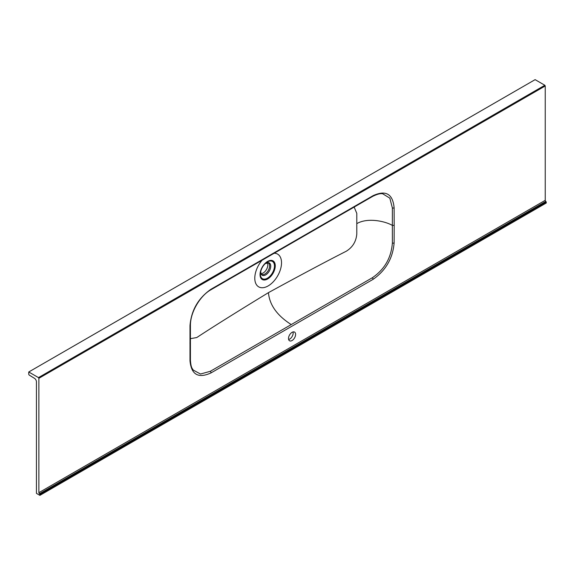 <?xml version="1.0" encoding="UTF-8"?>
<svg xmlns="http://www.w3.org/2000/svg" width="575" height="575" viewBox="0 0 575 575"><rect width="100%" height="100%" fill="white"/><g stroke="black" fill="none" stroke-linecap="round" stroke-linejoin="round"><path stroke-width="0.86" d="M292.057 340.529A5.01 2.897 120 0 0 295.334 336.116A5.01 2.897 120 0 0 294.565 332.098A5.01 2.897 120 0 0 292.057 332.343A5.01 2.897 120 0 0 288.779 336.763A5.01 2.897 120 0 0 289.548 340.781A5.01 2.897 120 0 0 292.057 340.529M293.034 331.94A5.01 2.897 -60 0 1 289.627 339.128A5.01 2.897 -60 0 1 288.65 339.537M394.177 225.328L394.119 242.902C392.833 258.312 385.818 270.458 373.074 279.349L211.032 372.902C198.296 378.717 191.288 374.67 189.994 360.762L189.994 325.666C191.281 310.256 198.296 298.109 211.039 289.218L373.082 195.665C385.818 189.851 392.826 193.897 394.119 207.812L394.177 225.328L392.344 225.414L392.373 207.942L389.828 198.145L382.756 193.804C380.607 193.265 377.286 194.106 372.78 196.327L210.824 289.822M38.877 492.667L545.237 200.323L545.237 85.955L38.877 378.3L38.877 492.667A0.862 0.496 -120 0 0 39.488 493.724L545.848 201.379L546.25 202.077L546.25 203.011L39.891 495.355L36.448 493.372L36.448 381.807A2.868 1.653 60 0 0 34.493 378.343L29.339 375.159A0.862 0.496 -120 0 1 28.75 374.117L28.75 371.989L38.475 377.603L544.834 85.258L545.237 85.955M267.31 262.746A6.591 3.802 -60 0 1 263.17 272.988A6.591 3.802 -60 0 1 261.028 273.621M262.25 260.051A18.903 10.918 120 0 0 255.135 281.506A18.903 10.918 120 0 0 268.158 285.919A18.903 10.918 120 0 0 281.175 266.484A18.903 10.918 120 0 0 274.081 253.23M190.368 338.668L196.758 337.547C213.67 326.442 237.568 311.47 268.453 292.639C301.07 274.807 327.002 261.014 346.236 251.246C352.64 247.279 356.162 241.514 356.795 233.953L356.795 213.375L354.128 207.022M189.994 325.666A1.43 0.819 -179.6 0 0 190.411 325.091L190.411 360.166C190.986 368.05 192.215 368.216 193.214 370.063L200.502 374.016L210.27 371.321L372.298 277.775C384.553 269.431 391.244 257.844 392.373 243.017L392.344 225.414C385.969 221.562 368.05 217.07 356.773 223.653M545.237 200.323A0.862 0.496 -120 0 0 545.848 201.379M28.75 371.989L535.109 79.645L544.834 85.258M546.25 202.077L39.891 494.421L39.891 495.355M39.891 494.421L39.488 493.724M38.877 378.3L38.475 377.603M264.946 274.009A6.591 3.802 120 0 0 269.251 268.202A6.591 3.802 120 0 0 268.238 262.926L265.219 263.602A7.101 4.097 -60 0 1 265.722 263.278A7.101 4.097 -60 0 1 270.739 266.182A7.101 4.097 -60 0 1 265.722 274.872A7.101 4.097 -60 0 1 260.727 271.393L260.913 273.333L261.647 274.332A6.591 3.802 120 0 0 264.946 274.009M267.418 261.92A9.969 5.757 120 0 0 265.902 262.991A9.969 5.757 120 0 0 260.54 272.284A9.969 5.757 120 0 0 267.418 278.199A9.969 5.757 120 0 0 274.469 265.995A9.969 5.757 120 0 0 267.418 261.92M267.655 278.983A10.76 6.21 -60 0 1 260.044 274.591A10.76 6.21 -60 0 1 267.655 261.409A10.76 6.21 -60 0 1 275.26 265.801A10.76 6.21 -60 0 1 267.655 278.983M291.223 324.559C277.085 315.546 269.495 304.908 268.453 292.639M211.039 289.218A1.43 0.819 59.6 0 1 210.752 289.872C200.948 295.227 190.562 311.082 190.411 325.091M190.095 342.183L189.937 343.246M373.082 195.665A1.43 0.834 60.4 0 1 372.78 196.327M190.411 360.166A1.43 0.834 179.6 0 1 189.994 360.762M394.119 207.812A1.43 0.834 179.6 0 1 392.373 207.942M210.27 371.321A1.43 0.834 60.4 0 1 211.032 372.902M394.119 242.902A1.43 0.819 -179.6 0 1 392.373 243.017M372.298 277.775A1.43 0.819 59.6 0 1 373.074 279.349M265.902 262.991C263.084 265.492 261.294 268.59 260.54 272.284"/></g></svg>
